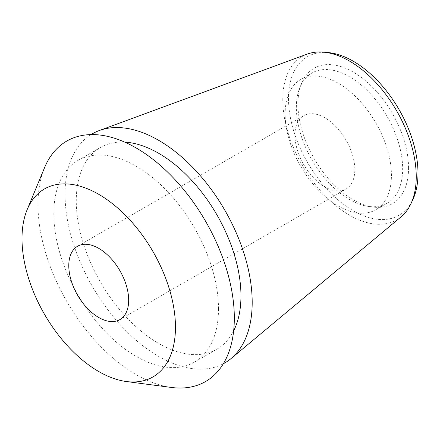 <?xml version="1.0" encoding="UTF-8"?>
<svg xmlns="http://www.w3.org/2000/svg" width="440" height="440" viewBox="0 0 440 440"><rect width="100%" height="100%" fill="white"/><g stroke="black" fill="none" stroke-linecap="round" stroke-linejoin="round"><path stroke-width="0.33" stroke-dasharray="2.2 1.65" d="M44.583 167.613A138.826 80.151 -120 0 0 37.994 204.639A138.826 80.151 60 0 0 171.518 387.47M218.504 308.853A116.452 67.232 -120 0 0 167.673 191.659A116.452 67.232 -120 0 0 77.935 160.457A116.452 67.232 -120 0 0 53.812 213.769A116.452 67.232 60 0 0 104.649 330.963A116.452 67.232 60 0 0 194.387 362.164A116.452 67.232 60 0 0 218.504 308.853M124.707 142.12A116.452 67.232 -120 0 0 100.392 147.494A116.452 67.232 -120 0 0 76.274 200.805A116.452 67.232 60 0 0 127.105 317.999A116.452 67.232 60 0 0 216.843 349.195L194.387 362.164M233.657 330.825A116.452 67.232 60 0 1 216.843 349.195M91.042 134.591A132.336 76.401 -120 0 0 65.043 194.321A132.336 76.401 60 0 0 121.88 326.507A132.336 76.401 60 0 0 223.339 363.748M307.241 54.093A94.386 54.494 -120 0 0 282.766 99.605A94.386 54.494 -120 0 0 327.069 197.758A94.386 54.494 -120 0 0 401.159 216.761M328.042 52.553A91.57 52.866 -120 0 0 288.502 98.593A91.57 52.866 -120 0 0 340.389 201.828A91.57 52.866 -120 0 0 412.891 199.518M408.562 167.91A78.221 45.161 -120 0 0 363.286 78.958A78.221 45.161 -120 0 0 301.582 83.353A78.221 45.161 -120 0 0 297.941 104.043A78.221 45.161 -120 0 0 372.988 207.031A78.221 45.161 -120 0 0 408.562 167.91M387.09 203.231A75.163 43.395 -120 0 1 368.473 206.421A75.163 43.395 -120 0 1 296.357 107.448A75.163 43.395 60 0 1 299.855 87.571A75.163 43.395 60 0 1 311.927 73.04A75.163 43.395 60 0 1 369.848 93.181A75.163 43.395 60 0 1 402.655 168.823A75.163 43.395 -120 0 1 387.09 203.231L375.859 209.715A75.163 43.395 -120 0 0 391.43 175.307A75.163 43.395 60 0 0 358.617 99.66A75.163 43.395 60 0 0 300.696 79.525A75.163 43.395 60 0 0 285.131 113.933A75.163 43.395 -120 0 0 317.939 189.574A75.163 43.395 -120 0 0 375.859 209.715M294.938 135.069A42.345 24.448 60 0 1 303.705 115.682A42.345 24.448 60 0 1 336.341 127.028A42.345 24.448 60 0 1 354.822 169.642A42.345 24.448 60 0 1 346.055 189.03A42.345 24.448 60 0 1 313.423 177.683A42.345 24.448 60 0 1 294.938 135.069M100.392 147.494L77.935 160.457M299.855 87.571L301.582 83.353M368.473 206.421L372.988 207.031M311.927 73.04L300.696 79.525M77.555 246.246L303.705 115.682M119.9 319.594L346.055 189.03"/><path stroke-width="0.66" d="M126.363 381.53A108.51 62.651 60 0 0 175.461 327.223A108.51 62.651 -120 0 0 112.783 203.935A108.51 62.651 -120 0 0 27.148 209.682A108.51 62.651 -120 0 0 22 238.623A108.51 62.651 60 0 0 126.363 381.53L171.518 387.47A138.826 80.151 60 0 0 234.322 317.988A138.826 80.151 -120 0 0 154.143 160.259A138.826 80.151 -120 0 0 44.583 167.613L27.148 209.682M68.788 265.634A42.345 24.448 60 0 1 77.555 246.246A42.345 24.448 60 0 1 110.187 257.593A42.345 24.448 60 0 1 128.673 300.207A42.345 24.448 60 0 1 119.9 319.594A42.345 24.448 60 0 1 87.269 308.248A42.345 24.448 60 0 1 68.788 265.634M233.657 330.825A116.452 67.232 60 0 0 240.961 295.889A116.452 67.232 -120 0 0 124.707 142.12M410.982 203.632A94.386 54.494 -120 0 0 416.245 176.666A94.386 54.494 -120 0 0 323.521 52.151L328.042 52.553A91.57 52.866 -120 0 1 418 173.36A91.57 52.866 -120 0 1 412.891 199.518L410.982 203.632A94.386 54.494 -120 0 1 401.159 216.761L231.033 358.584A132.336 76.401 60 0 0 252.192 302.368A132.336 76.401 -120 0 0 198.682 173.833A132.336 76.401 -120 0 0 99.358 130.51A132.336 76.401 -120 0 0 91.042 134.591M231.033 358.584A132.336 76.401 60 0 1 223.339 363.748M323.521 52.151A94.386 54.494 -120 0 0 307.241 54.093L99.358 130.51"/></g></svg>
